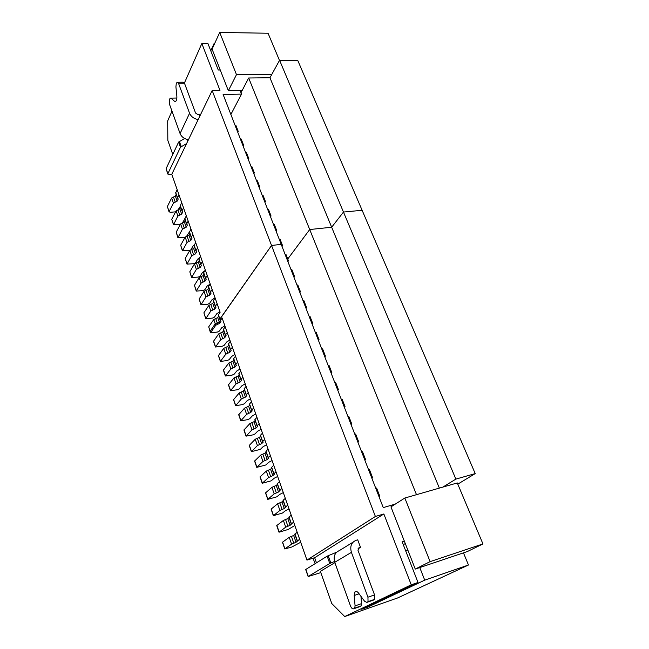 <?xml version="1.0" encoding="UTF-8"?>
<svg xmlns="http://www.w3.org/2000/svg" width="649" height="649" viewBox="0 0 649 649"><rect width="100%" height="100%" fill="white"/><g stroke="black" fill="none" stroke-linecap="round" stroke-linejoin="round"><path stroke-width="0.97" d="M220.246 70.003L218.259 70.011L207.956 43.588L201.839 43.524L219.97 90.381L212.174 90.519L171.782 174.281L220.116 312.25L218.315 315.033L220.96 321.531L219.703 323.316L215.736 325.246L210.56 332.791L217.342 332.069L219.289 331.128L221.698 327.761L224.87 325.806M212.174 90.519L271.542 245.46L219.824 319.332L271.542 245.46L281.22 244.373L383.251 507.599L395.282 504.111M219.703 323.316L219.208 321.888L220.214 320.452L219.208 321.888L215.241 323.81L210.081 331.388M240.122 90.544L241.525 94.097L223.118 94.47L281.22 244.373L271.542 245.46L375.39 516.466L306.953 560.095L314.66 557.718L383.851 513.976L411.247 584.814L344.724 616.55L331.777 603.546L320.371 571.331L334.884 562.675M217.715 317.604L215.736 318.57L217.22 322.853L219.208 321.888L217.715 317.604L218.713 316.16M215.736 318.57L213.756 319.535L208.694 326.853L210.073 331.371L215.241 323.81L213.756 319.535M230.874 114.475L241.525 94.097M242.15 90.511L248.681 77.994L309.711 229.535L287.75 259.016L309.711 229.535L331.671 227.239L269.96 77.766L271.85 74.327L236.479 74.627L228.359 90.755L242.15 90.511L240.99 92.742M285.309 254.911L285.86 254.157L287.75 259.016L288.456 260.849L287.896 261.596M279.476 239.87L280.019 239.1L282.583 245.703L282.031 246.466M273.716 225.025L274.251 224.238L276.782 230.752L276.239 231.531M268.037 210.365L268.564 209.57L271.055 216.003L270.528 216.79M262.431 195.901L262.942 195.089L265.409 201.441L264.889 202.245M256.899 181.623L257.402 180.803L259.835 187.066L259.324 187.886M251.431 167.523L251.926 166.688L254.327 172.877L253.824 173.705M246.036 153.602L246.523 152.758L248.892 158.867L248.405 159.703M240.706 139.859L241.185 139L243.521 145.035L243.042 145.879M235.449 126.279L235.912 125.411L238.224 131.374L237.753 132.234M457.788 484.138L475.222 473.6L362.118 210.276L343.467 212.061L362.118 210.276L297.68 60.252L279.573 60.252L343.467 212.061L331.671 227.239L309.711 229.535L416.488 494.676M248.681 77.994L269.96 77.766M279.484 60.414L268.045 33.237L219.711 32.45L236.479 74.627M219.711 32.45L212.085 49.121L228.359 90.755M214.584 43.653L214.032 43.645L214.292 44.302M172.788 154.446L167.831 140.419L167.685 120.868L171.985 111.141M186.563 143.64L180.471 147.218L167.864 173.689L168.854 174.492L171.79 174.297M177.477 198.075L175.676 192.923L177.169 189.67L178.986 194.846L177.526 197.702L178.191 199.097L177.128 201.174L173.413 203.129L169.121 211.598L170.103 212.312L175.595 211.842M177.128 201.174L175.344 196.039L176.187 194.367M175.344 196.039L171.636 197.994L167.377 206.512L169.081 211.947M178.045 209.887L180.341 206.268M182.02 211.071L180.195 205.855L181.72 202.65L183.553 207.891L182.069 210.706L182.726 212.069L181.639 214.121L177.899 216.068L173.478 224.765L180.26 224.57M181.639 214.121L179.83 208.921L180.69 207.274M179.83 208.921L176.098 210.876L171.758 219.273L173.478 224.765M182.328 222.948L184.819 219.086M186.612 224.221L184.77 218.948L186.32 215.784L188.178 221.082L186.669 223.864L187.31 225.195L186.206 227.215L182.434 229.162L177.923 237.721L185.006 237.412M186.206 227.215L184.373 221.958L185.249 220.327M184.373 221.958L180.617 223.905L176.187 232.188L177.923 237.721M186.628 236.195L189.378 232.026M191.26 237.526L189.394 232.188L190.976 229.081L192.858 234.443L191.317 237.177L191.942 238.475L190.822 240.454L187.026 242.402L182.426 250.83L189.849 250.352M190.822 240.454L188.973 235.141L189.865 233.535M188.973 235.141L185.184 237.088L180.673 245.241L182.426 250.83M190.936 249.638L193.126 245.825L194.327 244.908M195.957 250.993L194.067 245.59L195.69 242.531L197.596 247.95L196.022 250.652L196.639 251.909L195.495 253.864L191.666 255.803L186.977 264.094L193.678 263.729L195.552 262.78L197.75 259.081L199.413 257.896M195.495 253.864L193.621 248.478L194.53 246.904M193.621 248.478L189.808 250.425L185.208 258.448L186.977 264.094M200.711 264.614L198.805 259.146L200.46 256.136L202.383 261.628L200.784 264.281L201.385 265.498L200.225 267.42L196.371 269.359L191.585 277.512L198.302 277.082L200.192 276.133L202.431 272.499L204.605 271.014M200.225 267.42L198.326 261.977L199.251 260.427M198.326 261.977L194.481 263.916L189.8 271.809L191.585 277.512M205.53 278.405L203.599 272.864L205.287 269.911L207.234 275.468L205.595 278.072L206.195 279.257L205.003 281.147L201.125 283.086L196.249 291.085L202.975 290.59L204.881 289.641L207.161 286.071L209.903 284.27M205.003 281.147L203.088 275.638L204.029 274.113M203.088 275.638L199.211 277.577L194.44 285.333L196.249 291.085M210.398 292.358L208.443 286.753L210.171 283.856L212.142 289.478L210.479 292.034L211.055 293.178L209.846 295.035L205.936 296.966L200.963 304.827L207.712 304.251L209.627 303.31L211.947 299.806L215.062 297.81M209.846 295.035L207.899 289.462L208.864 287.961M207.899 289.462L204.005 291.393L199.138 299.011L200.963 304.827M215.33 306.474L213.351 300.812L215.111 297.964L217.107 303.659L215.411 306.166L215.979 307.269L214.746 309.086L210.803 311.017L205.733 318.724L212.499 318.083L214.43 317.134L216.798 313.702L219.938 311.723M214.746 309.086L212.775 303.448L213.764 301.98M212.775 303.448L208.848 305.379L203.891 312.85L205.733 318.724M199.778 116.228L199.056 114.289L197.556 114.329L195.576 113.064L184.486 83.21L178.516 83.291L189.557 113.242C191.139 116.715 194.01 118.824 198.172 119.554M184.632 138.497L178.613 142.05L166.112 168.659L167.823 174.07M201.839 43.524L184.405 83.015M170.979 98.129L176.869 98.023L170.176 98.145L169.43 99.589L169.462 104.148L180.073 133.572C181.598 136.98 184.397 139.016 188.461 139.697M177.883 82.261L182.994 82.196L184.486 83.21M171.02 98.161L174.484 101.26L175.79 101.285C176.666 100.27 177.015 98.486 176.828 95.914L175.92 86.852L176.244 83.794L177.039 82.269L178.516 83.291M187.212 139.486L187.788 141.084M210.771 50.792L214.032 43.645M220.011 69.402L219.719 70.003M279.573 60.252L271.85 74.327M271.542 245.46L219.906 319.024L220.409 320.468L222.136 318.01L306.953 560.095M316.452 562.788L314.66 557.718M225.373 335.241L223.345 329.432L225.187 326.707L227.231 332.539L225.463 334.941L226.095 335.679L224.724 337.715L222.704 331.931L218.721 333.862L213.489 341.309L215.444 347.02L222.242 346.233L224.205 345.292L226.663 341.999L229.86 340.052M222.704 331.931L223.727 330.528M344.724 616.55L397.691 597.924L468.473 565.003L463.467 552.851M217.715 324.281L217.22 322.853L215.241 323.81L215.736 325.246M375.39 516.466L383.851 513.976M404.311 541.047L402.137 541.737L418.013 582.469L411.247 584.814M357.907 548.949L360.528 547.383L357.704 539.814L356.082 540.309C351.336 542.386 349.787 546.401 351.417 552.356L367.942 597.194L368.04 601.639L366.815 602.418L364.568 601.25L358.654 593.202C357.088 591.247 355.798 590.866 354.776 592.066L354.184 595.482L355.076 605.882L354.695 608.113L353.543 608.843C352.423 609.103 351.393 608.097 350.444 605.817L334.754 562.302C333.213 556.518 334.77 552.607 339.403 550.563L353.015 542.191M336.612 552.202L327.153 556.169L305.679 569.514L308.129 576.539L320.825 572.605M315.211 563.559L312.94 558.254M297.201 540.933L294.808 534.078L297.218 532.294L299.627 539.189L296.025 542.296L291.604 544.146L284.773 548.957L291.766 547.026L300.714 542.272M296.025 542.296L293.648 535.474L289.243 537.331L282.461 542.231L284.773 548.957M293.648 535.474L294.971 534.541M291.239 523.857L288.87 517.083L291.231 515.217L293.616 522.023L290.111 525.317L285.722 527.175L279.021 532.212L288.156 529.47L294.833 525.503M290.111 525.317L287.767 518.583L283.386 520.449L276.742 525.576L279.021 532.212M287.767 518.583L289.056 517.602M285.349 506.999L283.021 500.314L285.325 498.367L287.677 505.076L284.27 508.556L279.914 510.422L273.351 515.687L282.453 513.043L285.487 510.674L289.032 508.946M284.27 508.556L281.95 501.912L277.61 503.786L271.104 509.141L273.351 515.687M281.95 501.912L283.215 500.89M279.541 490.36L277.237 483.765L279.5 481.736L281.82 488.364L278.502 492.015L274.186 493.889L267.745 499.373L276.815 496.826L279.8 494.36L283.313 492.607M278.502 492.015L276.214 485.46L271.915 487.334L265.53 492.907L267.745 499.373M276.214 485.46L277.456 484.397M273.805 473.94L271.533 467.434L273.748 465.325L276.044 471.864L273.935 473.729L274.47 474.127L272.815 475.685L268.524 477.567L262.22 483.27L271.258 480.804L274.178 478.248L277.658 476.471M272.815 475.685L270.552 469.219L266.285 471.101L260.03 476.885L262.22 483.27M270.552 469.219L271.777 468.116M268.151 457.732L265.903 451.306L268.078 449.124L270.333 455.574L268.272 457.513L268.816 457.951L267.193 459.573L262.942 461.455L256.761 467.369L265.766 464.992L268.629 462.339L272.077 460.547M267.193 459.573L264.97 453.18L260.728 455.071L254.595 461.058L256.761 467.369M264.97 453.18L266.163 452.045M262.561 441.734L260.346 435.39L262.472 433.134L264.703 439.503L262.683 441.507L263.121 442.212L261.644 443.656L257.434 445.547L251.366 451.663L260.346 449.376L263.153 446.634L266.569 444.816M261.644 443.656L259.446 437.353L255.244 439.243L249.232 445.433L251.366 451.663M259.446 437.353L260.622 436.177M257.045 425.939L254.862 419.676L256.939 417.348L259.146 423.635L257.158 425.695L257.612 426.45L256.168 427.951L251.99 429.849L246.044 436.152L252.94 434.879L254.992 433.954L257.75 431.131L261.125 429.289M256.168 427.951L254.002 421.72L249.833 423.619L243.935 430.003L246.044 436.152M254.002 421.72L255.146 420.503M251.601 410.346L249.443 404.165L251.479 401.755L253.654 407.97L251.707 410.095L252.177 410.898L250.765 412.44L246.612 414.338L240.787 420.836L247.667 419.652L249.703 418.719L252.404 415.806L255.755 413.957M250.765 412.44L248.624 406.282L244.486 408.189L238.702 414.768L240.787 420.836M248.624 406.282L249.751 405.033M246.222 394.949L244.089 388.84L246.085 386.366L248.234 392.499L246.328 394.681L246.815 395.533L245.427 397.115L241.306 399.021L235.595 405.714L242.458 404.603L244.478 403.678L247.131 400.684L250.449 398.811M245.427 397.115L243.31 391.047L239.205 392.953L233.535 399.711L235.595 405.714M243.31 391.047L244.413 389.757M240.917 379.738L238.808 373.71L240.763 371.171L242.888 377.223L241.014 379.47L241.517 380.363L240.154 381.993L236.066 383.9L230.468 390.771L237.307 389.749L239.311 388.816L241.923 385.741L245.208 383.851M240.154 381.993L238.061 375.99L233.989 377.905L228.432 384.841L230.468 390.771M238.061 375.99L239.148 374.676M235.668 364.722L233.591 358.767L235.506 356.163L237.599 362.142L235.765 364.446L236.285 365.387L234.946 367.05L230.89 368.965L225.398 376.006L232.228 375.065L234.216 374.132L236.771 370.985L240.025 369.07M234.946 367.05L232.877 361.128L228.837 363.042L223.386 370.157L225.398 376.006M232.877 361.128L233.94 359.773M230.492 349.892L228.44 344.011L230.314 341.342L232.383 347.247L230.582 349.6L231.109 350.59L229.803 352.293L225.779 354.216L220.392 361.428L227.207 360.56L229.178 359.627L231.685 356.398L234.914 354.476M229.803 352.293L227.767 346.436L223.751 348.359L218.405 355.644L220.392 361.428M227.767 346.436L228.805 345.057M224.724 337.715L220.725 339.638L215.444 347.02M403.289 544.673L405.292 543.562M418.013 582.469L361.736 609.233L368.007 607.034L367.764 606.361M468.473 565.003L424.722 580.149L368.007 607.034M419.781 567.559L424.722 580.149M293.835 276.928L294.411 276.19L291.782 269.416L291.214 270.154M299.862 292.472L300.446 291.75L297.777 284.879L297.201 285.609M305.744 307.65L306.555 307.521L303.862 300.552L303.27 301.266M306.563 307.512L305.963 308.218M312.153 324.184L312.761 323.494L310.027 316.436L309.419 317.134M318.424 340.368L319.048 339.695L316.274 332.539L315.657 333.221M324.784 356.772L325.417 356.114L322.61 348.862L321.977 349.527M331.233 373.41L331.882 372.769L329.027 365.411L328.386 366.06M337.772 390.276L338.429 389.66L335.541 382.196L334.884 382.829M344.4 407.385L345.073 406.785L342.145 399.216L341.471 399.825M351.125 424.73L351.815 424.154L348.838 416.48L348.156 417.072M357.948 442.334L358.654 441.766L355.628 433.986L354.938 434.554M364.868 460.182L365.582 459.638L362.523 451.745L361.809 452.296M371.885 478.297L372.623 477.769L369.508 469.762L368.786 470.29M379.008 496.672L379.754 496.169L376.607 488.04L375.86 488.551M439.365 488.097L331.671 227.239L343.467 212.061L455.858 479.108L442.902 487.083L404.822 498.034L430.109 561.636L415.263 569.084L467.329 551.553L482.953 543.935L430.109 561.636M415.263 569.084L390.949 506.869L404.822 498.034M442.902 487.083L457.285 482.945L482.953 543.935M475.222 473.6L455.858 479.108M311.796 323.251L312.615 323.113M317.921 339.062L318.748 338.916M324.135 355.084L324.962 354.938M330.43 371.333L331.258 371.171M336.815 387.794L337.642 387.623M343.28 404.489L344.116 404.311M349.843 421.412L350.679 421.225M356.496 438.578L357.331 438.375M363.237 455.979L364.081 455.768M370.076 473.624L370.928 473.405M377.02 491.528L377.864 491.293M378.87 493.881L378.083 494.278M372.031 476.252L371.252 476.658M365.29 458.867L364.519 459.281M358.637 441.726L357.875 442.147M405.747 550.993L407.767 549.898M367.942 597.194L374.546 594.914L357.98 550.303L358.897 547.894L360.528 547.383M334.495 561.499L329.781 563.486L308.129 576.539M353.543 608.843L359.83 606.653M366.815 602.418L373.191 600.203M360.949 596.334L361.566 603.627L361.177 605.858L354.281 608.486M360.017 606.58L360.763 606.223M374.546 594.914L374.635 599.351L367.594 602.045M373.402 600.13L374.189 599.749M218.397 314.724L219.906 319.024M203.891 312.85L205.806 318.432M210.803 311.017L208.848 305.379M210.811 304.413L212.775 310.052M215.793 306.742L215.979 307.269M213.432 300.487L215.411 306.166M199.138 299.011L201.028 304.527M205.936 296.966L204.005 291.393M205.952 290.428L207.891 296.001M210.868 292.634L211.055 293.178M208.516 286.428L210.479 292.034M194.44 285.333L196.314 290.784M201.125 283.086L199.211 277.577M201.149 276.604L203.064 282.112M206.001 278.697L206.195 279.257M203.664 272.539L205.595 278.072M189.8 271.809L191.65 277.204M196.371 269.359L194.481 263.916M196.404 262.95L198.294 268.394M201.182 264.922L201.385 265.498M198.87 258.805L200.784 264.281M185.208 258.448L187.042 263.778M191.666 255.803L189.808 250.425M191.715 249.451L193.58 254.83M196.428 251.309L196.639 251.909M194.132 245.241L196.022 250.652M180.673 245.241L182.483 250.506M187.026 242.402L185.184 237.088M187.074 236.114L188.924 241.428M191.731 237.858L191.942 238.475M189.451 231.839L191.317 237.177M176.187 232.188L177.98 237.388M182.434 229.162L180.617 223.905M182.491 222.932L184.316 228.188M187.09 224.57L187.31 225.195M184.819 218.583L186.669 223.864M171.758 219.273L173.526 224.424M177.899 216.068L176.098 210.876M177.964 209.895L179.765 215.095M182.499 211.428L182.726 212.069M180.252 205.49L182.069 210.706M167.377 206.512L169.121 211.598M173.413 203.129L171.636 197.994M173.486 197.012L175.271 202.147M177.964 198.44L178.191 199.097M175.725 192.542L177.526 197.702M180.073 133.572L189.557 113.242M175.847 101.228L174.484 101.26M179.367 141.344L181.225 146.512M180.471 147.218L178.613 142.05M166.112 168.659L167.864 173.689M208.694 326.853L210.633 332.507M223.434 329.132L225.463 334.941M225.836 335.476L226.006 335.971M220.717 332.896L222.721 338.681M220.725 339.638L218.721 333.862M213.562 341.025L215.525 346.744M218.486 355.376L220.473 361.16M225.779 354.216L223.751 348.359M225.755 347.402L227.791 353.251M230.947 350.111L231.109 350.59M228.529 343.719L230.582 349.6M223.475 369.889L225.487 375.747M230.89 368.965L228.837 363.042M230.857 362.085L232.918 368.007M236.122 364.933L236.285 365.387M233.681 358.483L235.765 364.446M228.521 384.589L230.557 390.52M236.066 383.9L233.989 377.905M236.025 376.947L238.11 382.942M241.363 379.933L241.517 380.363M238.905 373.435L241.014 379.47M233.632 399.468L235.692 405.471M241.306 399.021L239.205 392.953M241.258 391.996L243.367 398.072M246.669 395.119L246.815 395.533M244.194 388.573L246.328 394.681M238.8 414.524L240.884 420.601M246.612 414.338L244.486 408.189M246.547 407.239L248.689 413.389M249.549 403.905L251.707 410.095M244.032 429.776L246.149 435.925M251.99 429.849L249.833 423.619M251.917 422.669L254.075 428.9M254.968 419.432L257.158 425.695M249.338 445.214L251.479 451.444M257.434 445.547L255.244 439.243M257.345 438.294L259.535 444.606M260.46 435.154L262.683 441.507M254.708 460.855L256.874 467.158M262.942 461.455L260.728 455.071M262.845 454.13L265.068 460.514M266.025 451.087L268.272 457.513M260.144 476.682L262.334 483.075M268.524 477.567L266.285 471.101M268.418 470.16L270.665 476.626M271.663 467.215L273.935 473.729M265.652 492.721L267.867 499.195M274.186 493.889L271.915 487.334M274.065 486.401L276.344 492.956M277.366 483.562L279.67 490.165M271.225 508.962L273.472 515.517M279.914 510.422L277.61 503.786M279.784 502.853L282.088 509.489M283.151 500.128L285.487 506.812M276.872 525.414L279.151 532.05M285.722 527.175L283.386 520.449M285.576 519.516L287.913 526.25M289.016 516.904L291.377 523.678M282.599 542.077L284.903 548.803M291.604 544.146L289.243 537.331M291.442 536.407L293.81 543.221M294.954 533.908L297.347 540.771M378.797 493.913L379.689 496.217M371.958 476.293L372.55 477.818M365.217 458.908L365.517 459.687M358.329 548.235L358.897 547.894M351.417 552.356L334.754 562.302M354.184 595.482L359.092 593.811M355.076 605.882L361.566 603.627M328.175 555.682L330.803 563.008M329.781 563.486L327.153 556.169M305.833 569.368L308.283 576.401M220.782 321.028L220.96 321.531M354.776 592.066L356.569 591.458M361.177 605.858L354.695 608.113M368.04 601.639L374.635 599.351M210.56 332.791L210.073 331.371"/></g></svg>
